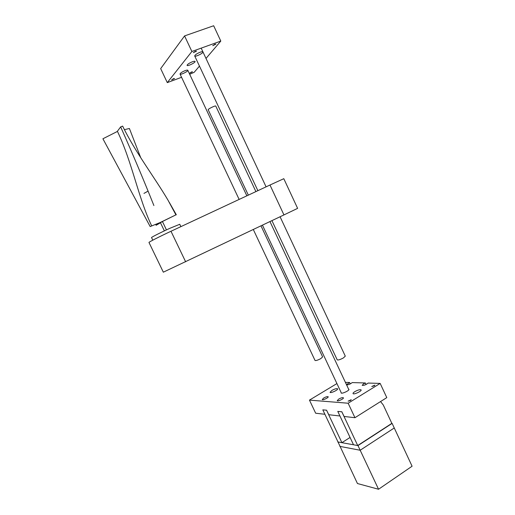 <?xml version="1.0" encoding="UTF-8"?>
<svg xmlns="http://www.w3.org/2000/svg" width="515" height="515" viewBox="0 0 515 515"><rect width="100%" height="100%" fill="white"/><g stroke="black" fill="none" stroke-linecap="round" stroke-linejoin="round"><path stroke-width="0.77" d="M151.545 237.595L151.532 237.563C151.313 237.248 161.298 232.201 169.989 228.254L179.767 224.276L180.9 226.632M162.431 221.508L175.918 214.858L160.274 222.48L150.174 226.561L160.281 222.474L156.129 225.274L160.48 222.776M140.724 157.693L129.4 128.486L124.405 129.658M156.129 225.274L155.685 224.34M153.895 205.556C143.717 179.98 132.638 153.753 120.652 126.883L117.188 131.55L102.91 138.773L150.174 226.561M175.918 214.858L168.025 200.2C154.481 177.205 135.091 151.867 122.654 126.104L120.652 126.883M176.323 214.787L169.268 202.331M151.642 225.789C138.381 198.043 132.046 161.832 117.459 131.415M143.962 193.389L147.792 191.284M160.39 222.596L162.483 221.617M164.369 230.868L160.326 222.454L161.678 221.759L162.418 221.476L166.454 229.89M280.076 216.764L345.288 356.135L343.408 357.931C340.286 359.592 338.226 360.236 337.228 359.876L337.209 359.824M260.989 225.866L322.622 356.914L320.748 358.633C317.839 360.172 315.933 360.79 315.045 360.481L315.026 360.436M214.922 44.226L215.92 44.129L212.753 45.693L214.922 44.226M173.536 78.647L174.546 78.518L171.604 79.915L173.536 78.647M195.475 51.23L196.53 51.133L193.325 52.691L195.475 51.23M191.554 71.952L192.513 71.83L189.61 73.233L191.554 71.952M189.681 74.276L194.174 72.306L199.466 66.107M213.667 25.75L220.8 41.078L191.876 51.481L167.291 82.619L160.667 68.611L184.576 35.915L213.667 25.75M206 58.44L220.8 41.078M200.258 52.176C201.841 51.629 202.743 51.539 202.949 51.918C203.554 53.109 194.928 57.307 194.696 55.935C195.037 54.835 196.891 53.579 200.258 52.176M185.188 70.6C186.739 70.053 187.608 69.95 187.808 70.291C188.355 71.347 180.218 75.248 180.025 74.025C180.334 73.053 182.059 71.913 185.188 70.6M192.423 61.755C193.994 61.201 194.876 61.111 195.076 61.465C195.655 62.585 187.28 66.628 187.067 65.334C187.396 64.304 189.179 63.113 192.423 61.755M191.876 51.481L184.576 35.915M167.291 82.619L181.57 77.302M255.904 191.593L215.791 106.103C215.753 105.182 207.77 109.019 208.189 109.759L208.208 109.792M337.943 441.831L357.442 483.527L378.551 489.25L360.178 450.245L394.258 427.971L412.09 466.223L378.551 489.25M339.874 446.383L360.178 450.245L339.874 446.383M350.058 437.454L341.902 442.681L326.568 410.243L328.776 414.717L339.945 415.991M346.486 384.654L349.627 382.503L350.284 383.907M336.926 383.566L309.451 400.11L348.14 403.226L380.167 383.411L368.161 383.057C365.85 384.847 363.86 385.613 362.187 385.342L363.532 383.887L365.367 382.973L352.215 382.581C350.2 384.171 348.327 384.937 346.589 384.872M380.566 401.552L383.295 405.028L391.844 423.362L357.713 445.527L341.831 411.82L344.117 416.468L354.951 417.704L348.14 403.226M357.713 445.527L353.515 444.773L337.776 411.401L341.831 411.82M341.909 411.775L337.776 411.401M350.522 400.49L348.101 401.159L351.23 399.704L350.522 400.49M374.218 385.851L371.779 386.52L374.881 385.117L374.218 385.851M365.367 382.973L366.075 384.493M338.664 399.112C341.014 397.831 342.591 397.387 343.396 397.786C344.142 398.681 337.653 401.726 337.216 400.683L338.664 399.112M323.684 398.031C325.931 396.814 327.424 396.383 328.171 396.737C328.873 397.561 322.641 400.516 322.236 399.55L323.684 398.031M345.417 382.381L349.627 382.503M331.86 390.447C334.737 388.889 336.656 388.336 337.615 388.78C338.49 389.81 330.553 393.537 330.057 392.327L331.86 390.447M354.854 391.625C357.931 389.952 360.011 389.372 361.086 389.887C362.051 391.052 353.605 394.947 353.045 393.602C352.872 393.157 353.47 392.501 354.854 391.625M348.584 389.128L348.9 389.314C349.814 390.402 341.632 394.213 341.11 392.939L341.142 392.533M341.902 442.681L338.014 441.986L322.815 409.856L326.639 410.198M322.815 409.856L326.568 410.243M309.451 400.11L315.663 413.223L324.907 414.279M380.167 383.411L386.791 397.625L354.951 417.704M357.977 445.578L392.121 423.394L394.258 427.971L360.178 450.245L357.977 445.578L337.769 441.941M163.332 272.184L283.952 214.916L269.982 185.02L170.986 231.261C159.637 236.552 148.796 242.069 148.97 242.443L148.99 242.481M283.952 214.916L297.619 208.363L283.804 178.692L269.982 185.02M185.645 261.8L170.986 231.261M152.794 240.17L151.532 237.563M194.696 55.935L257.88 190.672M271.939 220.645L337.228 359.876M201.178 48.14L266.081 186.842M180.025 74.025L239.134 199.427M253.316 229.523L315.045 360.481M187.808 70.291L246.852 195.822M208.189 109.759L248.333 195.134M262.45 225.171L341.419 393.125M269.969 221.585L348.861 389.72M148.97 242.443L163.339 272.197"/></g></svg>
